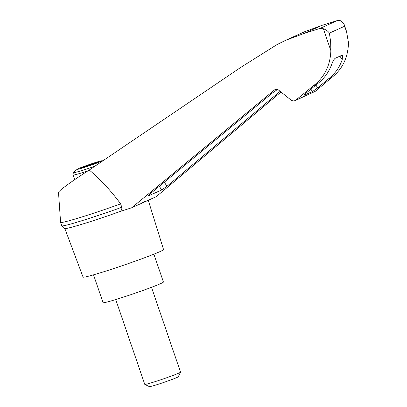 <?xml version="1.0" encoding="UTF-8"?>
<svg xmlns="http://www.w3.org/2000/svg" width="407" height="407" viewBox="0 0 407 407"><rect width="100%" height="100%" fill="white"/><g stroke="black" fill="none" stroke-linecap="round" stroke-linejoin="round"><path stroke-width="0.61" d="M60.592 222.4L61.752 225.799A46.077 2.066 -18.9 0 0 61.752 225.804A46.077 2.066 -18.9 0 0 121.79 207.275L120.63 203.882A46.077 2.066 -18.9 0 1 60.592 222.4A46.077 2.066 -18.9 0 1 60.587 222.38L58.511 192.45C58.069 191.204 72.665 180.56 89.265 170.024L240.603 67.491L276.852 44.689L285.811 40.242L303.79 33.562L321.998 25.336L304.568 31.761L285.811 40.242M120.63 203.882C111.411 191.254 100.956 179.97 89.265 170.024M303.79 33.562L319.933 28.444L323.351 28.739C325.997 29.721 328.011 31.181 329.4 33.115L330.642 41.809L330.855 50.646C330.296 65.527 324.481 77.238 313.4 85.77L295.284 100.539L315.216 91.371L331.837 77.437C342.531 69.078 348.082 57.489 348.489 42.679L346.469 31.237L344.027 24.105L340.985 20.772L337.657 20.436L321.998 25.336M295.284 100.539C293.737 101.165 292.251 100.946 290.822 99.883L278.352 89.911L275.229 89.454L274.598 89.845L131.69 207.768L141.158 203.49C144.083 201.755 145.94 200.921 146.729 200.972L156.196 196.693L280.998 92.028M141.158 203.49A44.058 1.974 -18.9 0 0 146.729 200.972M280.133 91.336L166.956 186.299L161.681 189.983L147.99 196.052L150.046 193.946L272.517 92.928L277.549 89.433M131.69 207.768L120.345 211.406A44.058 1.974 -18.9 0 1 89.255 221.963A44.058 1.974 -18.9 0 1 64.922 228.541C64.423 228.8 63.365 227.889 61.752 225.804M94.795 162.719A13.156 0.59 161.1 0 1 101.989 160.745A13.156 0.59 161.1 0 1 99.038 162.245A13.156 0.59 161.1 0 1 84.676 167.318A13.156 0.59 161.1 0 1 77.274 169.205A13.156 0.59 161.1 0 1 94.795 162.719M91.636 164.672L82.723 167.908L85.292 166.743L80.973 168.045L96.586 162.184L94.017 163.344L98.341 162.042L91.636 164.672M85.399 167.053L85.292 166.743M64.815 228.51L83.059 277.091A42.532 1.908 -18.9 0 0 106.675 270.823A42.532 1.908 -18.9 0 0 163.543 249.537L148.275 200.275M313.4 85.77L317.028 84.132C323.743 79.151 328.632 72.599 331.69 64.474C332.682 61.564 333.811 59.524 335.073 58.354L341.905 55.266L342.562 55.464L342.216 59.712C339.352 67.755 334.686 74.206 328.21 79.075L331.837 77.437M346.469 31.237L344.444 26.313L344.027 24.105M328.21 79.075L317.714 87.881L312.439 91.57L304.075 95.233L306.125 93.122L317.028 84.132M319.933 28.444L337.657 20.436M121.79 207.275C122.008 208.944 121.525 210.322 120.345 211.406M93.529 274.837L103.057 302.676A31.899 1.43 -18.9 0 0 120.772 297.98A31.899 1.43 -18.9 0 0 163.421 282.01L153.887 254.172M151.496 287.311L180.535 372.125A18.905 0.85 161.1 0 1 180.53 372.171A18.905 0.85 161.1 0 1 162.927 379.054A18.905 0.85 161.1 0 1 144.8 384.406A18.905 0.85 161.1 0 1 144.77 384.376L115.73 299.557M180.53 372.171L178.276 376.76A15.278 0.687 161.1 0 1 164.046 382.326A15.278 0.687 161.1 0 1 149.394 386.65L144.8 384.406M90.125 165.171L89.942 164.642M94.195 163.858L94.017 163.344M92.801 164.311L92.516 163.482M274.598 89.845L275.936 89.24M95.004 166.137A17.643 0.789 161.1 0 1 73.652 172.573C73.331 172.42 73.148 173.245 73.097 175.041A18.905 0.85 161.1 0 0 88.054 170.798M323.351 28.739L330.855 50.646M329.4 33.115L344.444 26.313M342.216 59.712L339.947 56.151M296.184 99.974L315.216 91.371M312.439 91.57L310.912 89.174M317.714 87.881L315.908 85.053M304.548 95.136L304.319 94.785M161.681 189.983L159.33 186.284M148.463 195.96L148.24 195.609M166.956 186.299L164.326 182.163M86.365 166.743L86.081 165.908M87.907 166.102L87.673 165.415M77.274 169.205A37.805 37.805 0 0 0 73.652 172.573M102.915 160.78A37.805 37.805 0 0 0 101.989 160.745M84.559 166.616L84.661 166.906M74.674 179.65L73.097 175.041"/></g></svg>
